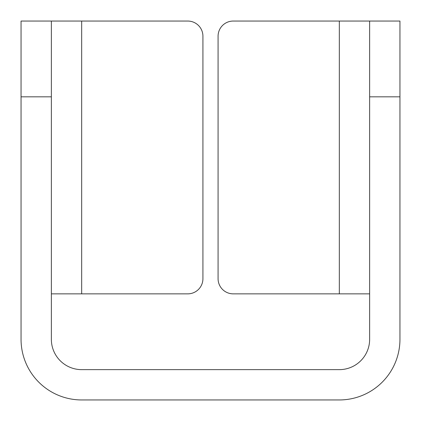 <?xml version="1.0" encoding="UTF-8"?>
<svg xmlns="http://www.w3.org/2000/svg" width="421" height="421" viewBox="0 0 421 421"><rect width="100%" height="100%" fill="white"/><g stroke="black" fill="none" stroke-linecap="round" stroke-linejoin="round"><path stroke-width="0.63" d="M51.362 96.83L51.362 21.05L21.05 21.05L21.05 339.326A60.624 60.624 0 0 0 81.674 399.95L339.326 399.95A60.624 60.624 0 0 0 399.95 339.326L399.95 21.05L369.638 21.05L369.638 339.326A30.312 30.312 0 0 1 339.326 369.638L81.674 369.638A30.312 30.312 0 0 1 51.362 339.326L51.362 96.83L21.05 96.83M51.362 21.05L187.766 21.05A15.156 15.156 0 0 1 202.922 36.206L202.922 278.702A15.156 15.156 0 0 1 187.766 293.858L51.362 293.858M369.638 293.858L233.234 293.858A15.156 15.156 0 0 1 218.078 278.702L218.078 36.206A15.156 15.156 0 0 1 233.234 21.05L399.95 21.05M369.638 96.83L399.95 96.83M81.674 21.05L81.674 293.858M339.326 293.858L339.326 21.05"/></g></svg>
